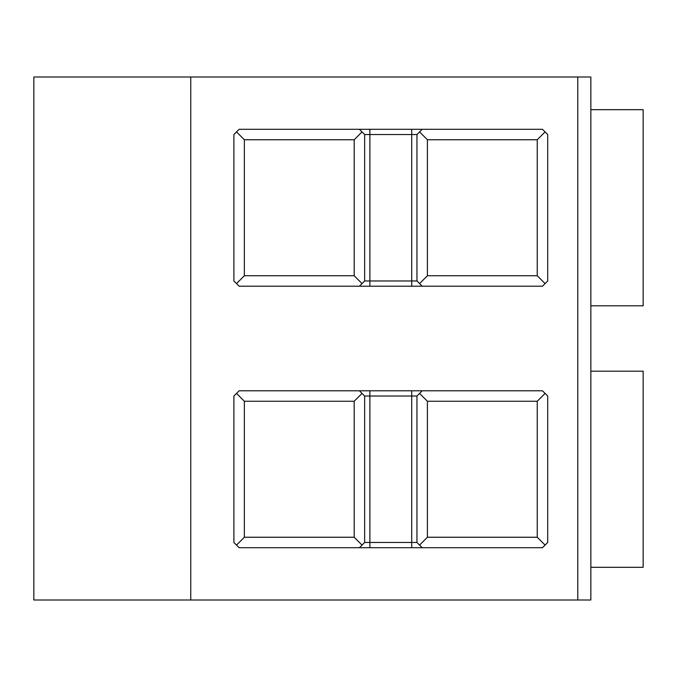 <?xml version="1.0" encoding="UTF-8"?>
<svg xmlns="http://www.w3.org/2000/svg" width="677" height="677" viewBox="0 0 677 677"><rect width="100%" height="100%" fill="white"/><g stroke="black" fill="none" stroke-linecap="round" stroke-linejoin="round"><path stroke-width="1.02" d="M590.852 109.682L643.15 109.682L643.15 305.809L590.852 305.809M590.852 371.191L643.15 371.191L643.15 567.318L590.852 567.318M577.777 600L577.777 77L590.852 77L590.852 600L33.85 600L33.85 77L190.753 77L190.753 600M577.777 77L190.753 77M537.242 275.742L545.087 283.587L542.472 286.202L239.133 286.202L233.895 280.972L233.895 134.528L239.133 129.299L411.718 129.299L411.718 134.528L369.879 134.528L369.879 280.972L411.718 280.972L411.718 134.528L416.947 134.528L416.947 280.972L419.562 283.587L427.407 275.742L537.242 275.742L537.242 139.758L427.407 139.758L427.407 275.742M411.718 129.299L542.472 129.299L547.701 134.528L547.701 280.972L545.087 283.587M244.363 139.758L244.363 275.742L354.189 275.742L354.189 139.758L244.363 139.758L236.51 131.913M369.879 129.299L369.879 134.528L364.649 134.528L364.649 280.972L362.034 283.587L354.189 275.742M364.649 134.528L362.034 131.913L354.189 139.758M362.034 131.913L359.419 129.299M244.363 275.742L236.51 283.587M359.419 286.202L362.034 283.587M419.562 283.587L422.177 286.202M422.177 129.299L419.562 131.913L427.407 139.758M419.562 131.913L416.947 134.528M537.242 139.758L545.087 131.913M369.879 286.202L369.879 280.972L364.649 280.972M416.947 280.972L411.718 280.972L411.718 286.202M244.363 401.258L244.363 537.242L354.189 537.242L354.189 401.258L244.363 401.258L236.51 393.413L239.133 390.798L411.718 390.798L411.718 396.028L369.879 396.028L369.879 542.472L411.718 542.472L411.718 396.028L416.947 396.028L416.947 542.472L419.562 545.087L427.407 537.242L537.242 537.242L537.242 401.258L427.407 401.258L427.407 537.242M236.51 393.413L233.895 396.028L233.895 542.472L239.133 547.701L542.472 547.701L547.701 542.472L547.701 396.028L542.472 390.798L411.718 390.798M369.879 390.798L369.879 396.028L364.649 396.028L364.649 542.472L362.034 545.087L354.189 537.242M364.649 396.028L362.034 393.413L354.189 401.258M362.034 393.413L359.419 390.798M244.363 537.242L236.51 545.087M359.419 547.701L362.034 545.087M537.242 537.242L545.087 545.087M419.562 545.087L422.177 547.701M422.177 390.798L419.562 393.413L427.407 401.258M419.562 393.413L416.947 396.028M537.242 401.258L545.087 393.413M369.879 547.701L369.879 542.472L364.649 542.472M416.947 542.472L411.718 542.472L411.718 547.701"/></g></svg>
